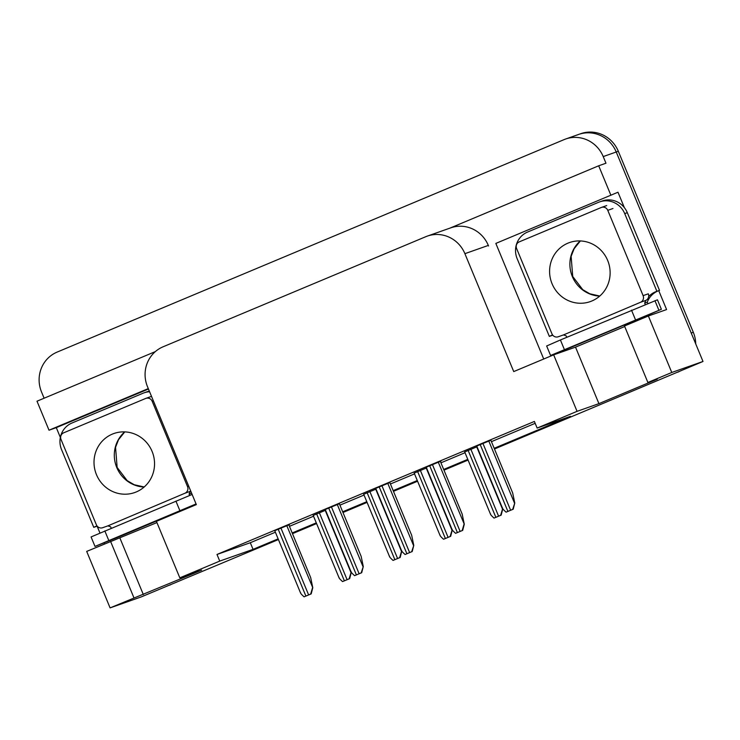 <?xml version="1.0" encoding="UTF-8"?>
<svg xmlns="http://www.w3.org/2000/svg" width="740" height="740" viewBox="0 0 740 740"><rect width="100%" height="100%" fill="white"/><g stroke="black" fill="none" stroke-linecap="round" stroke-linejoin="round"><path stroke-width="1.11" d="M60.347 437.414L56.296 427.637L148.463 389.009M104.479 543.946L104.044 542.901M99.937 532.976L97.07 526.075M543.724 359.011L495.837 243.414L617.983 192.224L624.384 207.672M658.757 290.663L666.592 309.561L648.37 315.989L624.495 325.998L647.889 382.488L671.772 372.479L648.37 315.989M155.354 351.602L37 401.2L49.016 430.208L148.287 388.602M49.016 430.208L56.296 427.637M495.837 243.414L617.983 192.224M488.557 245.985L488.317 245.421A30.784 29.646 -109.4 0 0 450.743 227.846L427.322 236.106A30.784 29.646 -109.4 0 0 425.778 236.698L163.068 346.801A30.784 29.646 -109.4 0 0 147.501 386.696L196.34 504.606L156.417 521.339L179.82 577.838L219.743 561.096L253.052 549.357L278.129 538.85M610.704 194.796L598.688 165.788L449.957 228.124M44.113 398.222L41.542 392.006A30.784 29.646 70.6 0 1 57.11 352.101L564.102 139.61A30.784 29.646 70.6 0 1 565.647 139.018A30.784 29.646 70.6 0 1 603.22 156.584L605.968 163.216L598.688 165.788M671.772 372.479L703 361.471L494.477 449.004M577.107 135.022A30.784 29.646 70.6 0 1 578.652 134.43A30.784 29.646 70.6 0 1 616.235 151.996L703 361.471M278.425 539.553L141.312 596.884L110.084 607.891L86.691 551.402L156.935 522.588M110.084 607.891L201.678 570.133L179.82 577.838M468.032 459.947L443.926 470.048L468.032 459.947M417.526 481.111L393.43 491.221L417.526 481.111M367.031 502.284L342.925 512.385L367.031 502.284M316.535 523.448L292.43 533.549L316.535 523.448M494.181 448.292L570.448 416.333L537.138 428.072L577.061 411.338L598.919 403.633L657.259 379.185L647.889 382.488M292.189 532.957L316.285 522.856M342.685 511.793L366.79 501.692M393.18 490.629L417.286 480.528M443.686 469.456L467.782 459.355M624.708 326.525L575.526 347.143L553.659 354.849L513.736 371.582L464.896 253.672A30.784 29.646 -109.4 0 0 427.322 236.106M537.138 428.072L534.391 421.439L216.996 554.463L219.743 561.096M553.659 354.849L577.061 411.338M216.996 554.463L250.305 542.725L275.382 532.217M289.442 526.325L313.538 516.224M339.938 505.152L364.034 495.051M390.433 483.988L414.539 473.887M440.938 462.824L465.035 452.723M491.434 441.66L535.168 423.326M250.305 542.725L253.052 549.357M339.346 503.737L325.249 509.518M389.851 482.573L375.744 488.354M438.256 462.112L464.276 524.225L462.176 514.096L440.337 461.371L440.929 461.168L426.249 467.19M490.842 440.245L476.745 446.026M286.759 525.604L312.779 587.717L310.68 577.598L288.841 524.873L289.433 524.66L274.753 530.691M376.05 489.085L363.719 494.283M426.545 467.921L414.215 473.119M477.041 446.757L464.711 451.946M325.545 510.249L313.214 515.447M598.919 403.633L575.526 347.143M133.968 597.883L110.575 541.393M143.338 594.581L119.936 538.091M168.665 585.423A30.784 29.646 70.6 0 1 167.12 586.015M565.647 139.018L578.652 134.43A30.784 29.646 70.6 0 1 616.235 151.996L691.225 333.037L693.306 332.297A30.784 29.646 70.6 0 1 695.73 343.906M578.652 134.43L580.734 133.7A30.784 29.646 70.6 0 1 618.316 151.265L693.306 332.297M680.18 371.036A30.784 29.646 70.6 0 1 677.738 372.192M468.078 460.067L443.972 470.168M417.582 481.231L393.476 491.332M367.077 502.395L342.981 512.496M316.581 523.568L292.476 533.67M170.746 584.692A30.784 29.646 70.6 0 1 169.201 585.284L167.897 585.747M351.167 572.076L349.141 578.828L342.555 581.585C339.891 579.189 338.744 577.838 339.142 577.533M351.25 572.473L349.668 578.634L342.555 581.585M349.668 578.634L349.141 578.828M312.521 587.81L310.671 594.063L304.085 596.829C301.421 594.433 300.283 593.082 300.671 592.777M312.779 587.717L311.198 593.878L304.085 596.829M311.198 593.878L310.671 594.063M649.674 314.306A10.258 2.756 -112.7 0 1 649.424 314.472A10.258 2.756 -112.7 0 1 649.387 314.491L661.366 309.292L657.444 299.811L560.411 339.965L546.657 345.987L550.579 355.468L570.993 347.347A10.258 2.756 67.3 0 0 571.03 347.328A10.258 2.756 67.3 0 0 571.077 347.31M661.366 309.292L550.579 355.468M552.688 335.109A20.517 19.767 70.6 0 0 551.948 335.479L549.339 336.395L517.149 258.676A20.517 19.767 70.6 0 1 527.528 232.073L598.623 202.279A20.517 19.767 70.6 0 1 599.659 201.881L602.258 200.965A20.517 19.767 -109.4 0 1 624.162 207.394A20.517 19.767 70.6 0 1 627.317 212.676L659.507 290.394L656.907 291.31A20.517 19.767 70.6 0 0 656.399 291.486A20.517 19.767 70.6 0 0 648.656 296.601M599.659 201.881A20.517 19.767 70.6 0 1 624.708 213.592L656.907 291.31M647.805 303.474L647.278 302.197A20.517 19.767 70.6 0 1 658.508 290.746M647.278 302.197L644.679 303.113A20.517 19.767 70.6 0 1 645.955 300.348M645.252 304.501L644.679 303.113M558.469 336.672A5.134 4.939 70.6 0 1 551.948 333.842L516.613 248.538A5.134 4.939 70.6 0 1 519.212 241.888L601.25 207.505A5.134 4.939 70.6 0 1 607.771 210.336L643.106 295.639A5.134 4.939 70.6 0 1 640.507 302.29L563.677 334.841A5.134 4.939 70.6 0 1 563.418 334.933A20.517 19.767 70.6 0 1 566.285 335.969L566.822 337.283M549.339 336.395A20.517 19.767 70.6 0 1 551.846 335.303A20.517 19.767 70.6 0 1 552.641 335.044M401.663 550.912L399.637 557.655L393.051 560.421C390.387 558.025 389.249 556.674 389.638 556.369M401.746 551.309L400.164 557.47L393.051 560.421M400.164 557.47L399.637 557.655M452.168 529.748L450.142 536.491L443.556 539.257C440.883 536.861 439.745 535.51 440.134 535.205M452.251 530.145L450.669 536.306L443.556 539.257M450.669 536.306L450.142 536.491M502.663 508.584L500.638 515.327L494.052 518.093C491.388 515.697 490.241 514.346 490.638 514.041M502.747 508.981L501.165 515.142L494.052 518.093M501.165 515.142L500.638 515.327M339.336 503.709L361.175 556.434L363.275 566.553L361.175 572.899L354.58 575.665C351.916 573.269 350.779 571.918 351.167 571.613M363.275 566.553L361.703 572.714L354.58 575.665M361.703 572.714L361.175 572.899M389.832 482.545L411.671 535.27L413.78 545.389L411.671 551.735L405.085 554.501C402.412 552.105 401.274 550.754 401.672 550.449M413.78 545.389L412.199 551.55L405.085 554.501M412.199 551.55L411.671 551.735M464.017 524.309L462.167 530.571L455.581 533.327C452.917 530.932 451.779 529.581 452.168 529.276M464.276 524.225L462.694 530.386L455.581 533.327M462.694 530.386L462.167 530.571M490.833 440.207L512.672 492.933L514.772 503.052L512.672 509.407L506.077 512.163C503.413 509.768 502.275 508.417 502.663 508.112M514.772 503.052L513.199 509.222L506.077 512.163M513.199 509.222L512.672 509.407M192.132 494.45L91.076 536.935L94.998 546.416L115.412 538.285A10.258 2.756 67.3 0 0 115.449 538.276A10.258 2.756 67.3 0 0 115.486 538.258M196.063 503.931L94.998 546.416M194.093 505.254A10.258 2.756 -112.7 0 1 193.843 505.42A10.258 2.756 -112.7 0 1 193.806 505.429L196.22 504.31M97.107 526.057A20.517 19.767 70.6 0 0 96.367 526.427L93.758 527.343L61.568 449.624A20.517 19.767 70.6 0 1 71.947 423.021L143.042 393.227A20.517 19.767 70.6 0 1 144.078 392.829A20.517 19.767 70.6 0 1 149.6 391.756M149.36 391.183A20.517 19.767 -109.4 0 0 146.677 391.904L144.078 392.829M191.605 493.173L189.089 494.061A20.517 19.767 70.6 0 1 190.374 491.286M189.662 495.449L189.089 494.061M102.888 527.62A5.134 4.939 70.6 0 1 96.367 524.79L61.032 439.486A5.134 4.939 70.6 0 1 63.631 432.835L145.669 398.453A5.134 4.939 70.6 0 1 152.181 401.284L187.516 486.587A5.134 4.939 70.6 0 1 184.926 493.238L108.096 525.779A5.134 4.939 70.6 0 1 107.837 525.881A20.517 19.767 70.6 0 1 110.704 526.917L111.241 528.231M93.758 527.343A20.517 19.767 70.6 0 1 96.265 526.251A20.517 19.767 70.6 0 1 97.06 525.992M607.66 260.434A31.293 30.146 70.6 0 1 590.261 301.606A31.293 30.146 70.6 0 1 552.059 283.744A31.293 30.146 70.6 0 1 569.458 242.572A31.293 30.146 70.6 0 1 607.66 260.434M643.106 295.639L648.305 293.808A5.134 4.939 70.6 0 1 645.715 300.449L640.507 302.29M152.079 451.382A31.293 30.146 70.6 0 1 134.68 492.553A31.293 30.146 70.6 0 1 96.478 474.691A31.293 30.146 70.6 0 1 113.877 433.52A31.293 30.146 70.6 0 1 152.079 451.382M190.744 491.092A5.134 4.939 70.6 0 1 190.134 491.397L184.926 493.238M603.22 156.584L618.316 151.265M464.896 253.672L488.317 245.421M316.637 513.893L344.359 580.817M319.375 512.755L347.097 579.679M325.221 510.36L350.991 572.566M278.166 529.137L305.888 596.061M280.904 527.99L308.626 594.914M649.387 314.491L570.993 347.347M624.708 213.592L627.317 212.676M635.438 319.652L631.507 310.171M560.411 339.965L564.333 349.447M658.868 310.171L654.946 300.69M367.142 492.729L394.855 559.653M369.871 491.582L397.593 558.506M375.726 489.196L401.487 551.402M417.638 471.565L445.36 538.489M420.366 470.418L448.089 537.342M426.221 468.032L451.983 530.238M468.133 450.401L495.855 517.325M470.871 449.254L498.594 516.178M476.717 446.868L502.488 509.074M328.671 507.973L356.393 574.897M331.4 506.826L359.122 573.75M337.255 504.44L363.016 566.646M379.167 486.809L406.889 553.733M381.905 485.662L409.618 552.586M387.751 483.276L413.521 545.482M429.663 465.645L457.385 532.569M432.401 464.498L460.123 531.422M480.168 444.481L507.89 511.405M482.896 443.334L510.618 510.258M488.752 440.947L514.513 503.145M193.806 505.429L115.412 538.285M179.848 510.591L175.926 501.119M104.83 530.913L108.752 540.394M599.724 296.083A31.293 30.146 70.6 0 1 572.353 276.584A31.293 30.146 70.6 0 1 580.29 240.944M607.771 210.336L612.97 208.504M144.143 487.031A31.293 30.146 70.6 0 1 116.772 467.532A31.293 30.146 70.6 0 1 124.709 431.892M187.516 486.587L188.7 486.171M152.181 401.284L153.365 400.867M313.177 515.345L339.087 577.885M274.707 530.589L300.616 593.129M571.03 347.328L649.424 314.472M363.673 494.181L389.582 556.721M414.178 473.017L440.078 535.557M464.674 451.853L490.583 514.393M325.212 509.425L351.111 571.965M375.707 488.261L401.607 550.801M426.203 467.097L452.112 529.637M476.708 445.933L502.608 508.473M115.449 538.276L193.843 505.42M580.364 240.944L574.111 248.751L571.132 256.364L572.723 276.483L582.759 289.682L589.817 293.789L599.779 296.028M558.21 336.774L563.418 334.933M601.509 207.404L606.707 205.572M124.783 431.892L118.52 439.699L115.551 447.312L117.133 467.43L127.178 480.63L134.227 484.737L144.198 486.976M102.629 527.722L107.837 525.881M145.919 398.351L151.126 396.52"/></g></svg>
